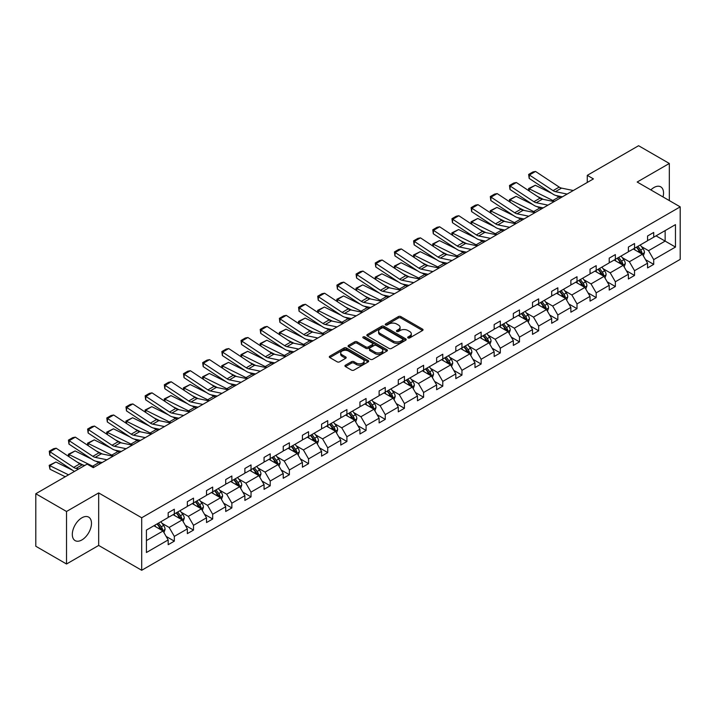 <?xml version="1.0" encoding="UTF-8"?>
<svg xmlns="http://www.w3.org/2000/svg" width="716" height="716" viewBox="0 0 716 716"><rect width="100%" height="100%" fill="white"/><g stroke="black" fill="none" stroke-linecap="round" stroke-linejoin="round"><path stroke-width="1.07" d="M408.03 337.916A1.19 0.689 0 0 0 409.722 337.916L422.538 330.515A1.709 0.985 0 0 0 423.04 329.825A1.709 0.985 0 0 0 422.538 329.127L400.826 316.588A1.709 0.985 0 0 0 398.409 316.588L385.593 323.99A1.19 0.689 0 0 0 385.244 324.473A1.19 0.689 0 0 0 385.593 324.966A1.19 0.689 0 0 0 387.275 324.966L388.94 324.008A5.459 3.15 0 0 1 396.664 324.008L398.472 325.046A5.459 3.15 0 0 1 400.065 327.275A5.459 3.15 0 0 1 398.472 329.512L396.807 330.47A1.19 0.689 0 0 0 396.458 330.953A1.19 0.689 0 0 0 396.807 331.436A1.19 0.689 0 0 0 398.499 331.436L400.163 330.479A5.459 3.15 0 0 1 407.878 330.479L409.686 331.526A5.459 3.15 0 0 1 411.288 333.754A5.459 3.15 0 0 1 409.686 335.983L408.03 336.941A1.19 0.689 0 0 0 407.681 337.433A1.19 0.689 0 0 0 408.03 337.916L408.03 336.941M81.892 539.936A13.559 7.831 120 0 0 90.753 527.987A13.559 7.831 120 0 0 88.677 517.131A13.559 7.831 120 0 0 81.892 517.802A13.559 7.831 120 0 0 73.041 529.75A13.559 7.831 120 0 0 75.117 540.616A13.559 7.831 120 0 0 81.892 539.936M663.025 196.945A13.559 7.831 120 0 0 660.734 186.849A13.559 7.831 120 0 0 653.959 187.52A13.559 7.831 120 0 0 650.853 189.91M345.443 365.205A1.709 0.985 0 0 0 344.942 365.903A1.709 0.985 0 0 0 345.443 366.601L351.538 370.118A1.709 0.985 0 0 0 353.946 370.118L368.185 361.902A1.709 0.985 0 0 0 368.686 361.204A1.709 0.985 0 0 0 368.185 360.506L346.472 347.967A1.709 0.985 0 0 0 344.056 347.967L329.816 356.183A1.709 0.985 0 0 0 329.315 356.881A1.709 0.985 0 0 0 329.816 357.579L337.182 361.831A1.709 0.985 0 0 0 339.59 361.831L345.685 358.313A1.709 0.985 0 0 0 346.186 357.615A1.709 0.985 0 0 0 345.685 356.917L342.033 354.814A4.564 2.631 0 0 1 340.7 352.952A4.564 2.631 0 0 1 343.519 350.509A4.564 2.631 0 0 1 348.486 351.082L362.788 359.343A4.564 2.631 0 0 1 364.122 361.204A4.564 2.631 0 0 1 361.303 363.639A4.564 2.631 0 0 1 356.335 363.066L353.946 361.687A1.709 0.985 0 0 0 351.538 361.687L345.443 365.205L345.443 366.601M98.674 492.921L66.525 511.484L35.8 493.745L35.8 546.254L66.525 564.002L98.674 545.44L141.696 570.276L141.696 517.766L98.674 492.921L98.674 545.44M669.326 200.578L669.326 163.463L637.177 182.025L680.2 206.861L141.696 517.766M669.326 163.463L638.591 145.724L587.272 175.348L587.272 182.446M35.8 493.745L87.119 464.111L93.268 467.664L593.421 178.902L587.272 175.348M389.056 348.45A1.709 0.985 0 0 0 391.473 348.45L405.712 340.234A1.709 0.985 0 0 0 406.205 339.536A1.709 0.985 0 0 0 405.712 338.838L383.991 326.299A1.709 0.985 0 0 0 381.574 326.299L367.344 334.524A1.709 0.985 0 0 0 366.843 335.222A1.709 0.985 0 0 0 367.344 335.92L389.056 348.45M363.656 338.176A1.19 0.689 0 0 1 364.865 338.346L364.865 336.923L386.944 349.676A1.709 0.985 0 0 1 387.445 350.375A1.709 0.985 0 0 1 386.944 351.064L372.714 359.289A1.709 0.985 0 0 1 370.297 359.289L348.576 346.75L348.576 345.354A1.709 0.985 0 0 0 348.083 346.052A1.709 0.985 0 0 0 348.576 346.75M348.576 345.354L354.671 341.836A1.709 0.985 0 0 1 357.087 341.836L365.894 346.92A1.709 0.985 0 0 0 368.31 346.92L372.347 344.593A1.709 0.985 0 0 0 372.848 343.895A1.709 0.985 0 0 0 372.347 343.197L363.182 337.898A1.19 0.689 0 0 1 362.833 337.415A1.19 0.689 0 0 1 363.567 336.78A1.19 0.689 0 0 1 364.865 336.923M66.525 511.484L66.525 564.002M146.431 530.073L168.179 517.516L168.179 512.763L174.328 509.21L174.328 513.963L187.359 506.445L187.359 501.692L193.508 498.139L193.508 502.892L206.53 495.374L206.53 490.621L212.679 487.068L212.679 491.82L225.71 484.302L225.71 479.55L231.859 475.997L231.859 480.758L244.881 473.231L244.881 468.479L251.03 464.926L251.03 469.687L264.061 462.16L264.061 457.408L270.209 453.855L270.209 458.616L283.232 451.089L283.232 446.337L289.38 442.783L289.38 447.545L302.412 440.018L302.412 435.265L308.56 431.712L308.56 436.474L321.582 428.947L321.582 424.194L327.731 420.641L327.731 425.402L340.762 417.875L340.762 413.123L346.911 409.579L346.911 414.331L359.933 406.804L359.933 402.052L366.082 398.508L366.082 403.26L379.113 395.733L379.113 390.981L385.253 387.437L385.253 392.189L398.284 384.662L398.284 379.91L404.433 376.365L404.433 381.118L417.464 373.591L417.464 368.838L423.603 365.294L423.603 370.047L436.635 362.52L436.635 357.767L442.783 354.223L442.783 358.976L455.815 351.458L455.815 346.696L461.954 343.152L461.954 347.904L474.985 340.386L474.985 335.625L481.134 332.081L481.134 336.833L494.165 329.315L494.165 324.554L500.305 321.01L500.305 325.762L513.336 318.244L513.336 313.483L519.485 309.939L519.485 314.691L532.516 307.173L532.516 302.412L538.656 298.867L538.656 303.62L551.687 296.102L551.687 291.34L557.836 287.796L557.836 292.549L570.867 285.031L570.867 280.278L577.007 276.725L577.007 281.478L590.038 273.96L590.038 269.207L596.186 265.654L596.186 270.406L609.218 262.888L609.218 258.136L615.357 254.583L615.357 259.335L628.388 251.817L628.388 247.065L634.537 243.512L634.537 248.264L647.568 240.746L647.568 235.994L653.708 232.44L653.708 237.202L675.465 224.636L675.465 247.065L653.708 259.622L653.708 264.374L647.568 267.927L647.568 263.175L634.537 270.693L634.537 275.445L628.388 278.998L628.388 274.246L615.357 281.764L615.357 286.516L609.218 290.07L609.218 285.317L596.186 292.835L596.186 297.588L590.038 301.141L590.038 296.379L577.007 303.906L577.007 308.659L570.867 312.212L570.867 307.45L557.836 314.977L557.836 319.73L551.687 323.283L551.687 318.522L538.656 326.048L538.656 330.801L532.516 334.354L532.516 329.593L519.485 337.12L519.485 341.872L513.336 345.425L513.336 340.664L500.305 348.191L500.305 352.943L494.165 356.496L494.165 351.735L481.134 359.262L481.134 364.014L474.985 367.559L474.985 362.806L461.954 370.333L461.954 375.086L455.815 378.63L455.815 373.877L442.783 381.404L442.783 386.157L436.635 389.701L436.635 384.948L423.603 392.475L423.603 397.228L417.464 400.772L417.464 396.02L404.433 403.547L404.433 408.299L398.284 411.843L398.284 407.091L385.253 414.618L385.253 419.37L379.113 422.914L379.113 418.162L366.082 425.68L366.082 430.441L359.933 433.986L359.933 429.233L346.911 436.751L346.911 441.512L340.762 445.057L340.762 440.304L327.731 447.822L327.731 452.584L321.582 456.128L321.582 451.375L308.56 458.893L308.56 463.655L302.412 467.199L302.412 462.447L289.38 469.965L289.38 474.726L283.232 478.27L283.232 473.518L270.209 481.036L270.209 485.797L264.061 489.341L264.061 484.589L251.03 492.107L251.03 496.859L244.881 500.412L244.881 495.66L231.859 503.178L231.859 507.93L225.71 511.484L225.71 506.731L212.679 514.249L212.679 519.002L206.53 522.555L206.53 517.802L193.508 525.32L193.508 530.073L187.359 533.626L187.359 528.873L174.328 536.391L174.328 541.144L168.179 544.697L168.179 539.936L146.431 552.501L146.431 530.073M141.696 570.276L680.2 259.371L680.2 206.861M173.102 514.679L182.195 519.923L169.164 527.45L162.049 523.342M169.164 527.45L174.328 536.391M182.195 519.923L187.359 528.873M168.179 516.379L169.164 516.943L174.328 513.963M192.273 503.608L201.375 508.861L188.344 516.379L181.229 512.271M188.344 516.379L193.508 525.32M201.375 508.861L206.53 517.802M187.359 505.308L188.344 505.872L193.508 502.892M211.453 492.536L220.546 497.79L207.515 505.308L200.399 501.2M207.515 505.308L212.679 514.249M220.546 497.79L225.71 506.731M206.53 494.237L207.515 494.81L212.679 491.82M230.624 481.465L239.726 486.719L226.695 494.237L219.579 490.129M226.695 494.237L231.859 503.178M239.726 486.719L244.881 495.66M225.71 483.166L226.695 483.739L231.859 480.758M249.803 470.394L258.897 475.648L245.865 483.166L238.75 479.058M245.865 483.166L251.03 492.107M258.897 475.648L264.061 484.589M244.881 472.095L245.865 472.667L251.03 469.687M268.974 459.323L278.077 464.577L265.045 472.095L257.93 467.987M265.045 472.095L270.209 481.036M278.077 464.577L283.232 473.518M264.061 461.023L265.045 461.596L270.209 458.616M288.154 448.252L297.247 453.505L284.216 461.023L277.101 456.915M284.216 461.023L289.38 469.965M297.247 453.505L302.412 462.447M283.232 449.952L284.216 450.525L289.38 447.545M307.325 437.181L316.427 442.434L303.396 449.952L296.281 445.844M303.396 449.952L308.56 458.893M316.427 442.434L321.582 451.375M302.412 438.881L303.396 439.454L308.56 436.474M326.505 426.11L335.598 431.363L322.567 438.881L315.452 434.773M322.567 438.881L327.731 447.822M335.598 431.363L340.762 440.304M321.582 427.81L322.567 428.383L327.731 425.402M345.676 415.038L354.769 420.292L341.747 427.81L334.632 423.702M341.747 427.81L346.911 436.751M354.769 420.292L359.933 429.233M340.762 416.739L341.747 417.312L346.911 414.331M364.856 403.967L373.949 409.221L360.918 416.739L353.802 412.631M360.918 416.739L366.082 425.68M373.949 409.221L379.113 418.162M359.933 405.668L360.918 406.24L366.082 403.26M384.027 392.896L393.12 398.15L380.098 405.668L372.982 401.569M380.098 405.668L385.253 414.618M393.12 398.15L398.284 407.091M379.113 394.597L380.098 395.169L385.253 392.189M403.206 381.825L412.3 387.079L399.268 394.597L392.153 390.497M399.268 394.597L404.433 403.547M412.3 387.079L417.464 396.02M398.284 383.534L399.268 384.098L404.433 381.118M422.377 370.754L431.471 376.007L418.448 383.534L411.333 379.426M418.448 383.534L423.603 392.475M431.471 376.007L436.635 384.948M417.464 372.463L418.448 373.027L423.603 370.047M441.557 359.683L450.65 364.936L437.619 372.463L430.504 368.355M437.619 372.463L442.783 381.404M450.65 364.936L455.815 373.877M436.635 361.392L437.619 361.956L442.783 358.976M460.728 348.611L469.821 353.865L456.799 361.392L449.684 357.284M456.799 361.392L461.954 370.333M469.821 353.865L474.985 362.806M455.815 350.321L456.799 350.885L461.954 347.904M479.908 337.54L489.001 342.794L475.97 350.321L468.855 346.213M475.97 350.321L481.134 359.262M489.001 342.794L494.165 351.735M474.985 339.25L475.97 339.814L481.134 336.833M499.079 326.469L508.172 331.723L495.15 339.25L488.035 335.142M495.15 339.25L500.305 348.191M508.172 331.723L513.336 340.664M494.165 328.179L495.15 328.742L500.305 325.762M518.259 315.398L527.352 320.652L514.321 328.179L507.205 324.071M514.321 328.179L519.485 337.12M527.352 320.652L532.516 329.593M513.336 317.107L514.321 317.671L519.485 314.691M537.43 304.336L546.523 309.58L533.501 317.107L526.385 312.999M533.501 317.107L538.656 326.048M546.523 309.58L551.687 318.522M532.516 306.036L533.501 306.6L538.656 303.62M556.609 293.265L565.703 298.509L552.671 306.036L545.556 301.928M552.671 306.036L557.836 314.977M565.703 298.509L570.867 307.45M551.687 294.965L552.671 295.529L557.836 292.549M575.78 282.194L584.874 287.438L571.851 294.965L564.736 290.857M571.851 294.965L577.007 303.906M584.874 287.438L590.038 296.379M570.867 283.894L571.851 284.458L577.007 281.478M594.96 271.122L604.053 276.367L591.022 283.894L583.907 279.786M591.022 283.894L596.186 292.835M604.053 276.367L609.218 285.317M590.038 272.823L591.022 273.387L596.186 270.406M614.131 260.051L623.224 265.296L610.202 272.823L603.087 268.715M610.202 272.823L615.357 281.764M623.224 265.296L628.388 274.246M609.218 261.752L610.202 262.316L615.357 259.335M633.302 248.98L642.404 254.234L629.373 261.752L622.258 257.644M629.373 261.752L634.537 270.693M642.404 254.234L647.568 263.175M628.388 250.681L629.373 251.244L634.537 248.264M656.044 235.85L665.146 241.104L648.553 250.681L641.438 246.572M648.553 250.681L653.708 259.622M675.465 247.065L665.146 241.104L665.146 230.597L675.465 224.636M647.568 239.609L648.553 240.182L653.708 237.202M146.431 540.58L163.024 530.995L153.922 525.75M163.024 530.995L168.179 539.936M645.537 259.657L653.708 264.374M626.366 270.729L634.537 275.445M607.186 281.8L615.357 286.516M588.015 292.871L596.186 297.588M568.835 303.942L577.007 308.659M549.664 315.013L557.836 319.73M530.484 326.084L538.656 330.801M511.313 337.155L519.485 341.872M492.134 348.227L500.305 352.943M472.963 359.298L481.134 364.014M453.783 370.369L461.954 375.086M434.612 381.44L442.783 386.157M415.432 392.511L423.603 397.228M396.261 403.582L404.433 408.299M377.081 414.654L385.253 419.37M357.911 425.716L366.082 430.441M338.731 436.787L346.911 441.512M319.56 447.858L327.731 452.584M300.38 458.929L308.56 463.655M281.209 470L289.38 474.726M262.029 481.071L270.209 485.797M242.858 492.143L251.03 496.859M223.678 503.214L231.859 507.93M204.507 514.285L212.679 519.002M185.328 525.356L193.508 530.073M166.157 536.427L174.328 541.144M408.505 338.086L409.686 337.406A5.459 3.15 0 0 0 411.288 335.178L411.288 333.754M400.065 327.275L400.065 328.698A5.459 3.15 0 0 1 398.472 330.926L397.291 331.606M422.538 329.127L422.538 330.515L400.826 318.002A1.709 0.985 0 0 0 398.409 318.002L386.067 325.136M405.712 338.838L405.712 340.234L383.991 327.722A1.709 0.985 0 0 0 381.574 327.722L367.362 335.929L367.344 334.524M402.696 340.028A1.19 0.689 0 0 0 403.045 339.536A1.19 0.689 0 0 0 402.696 339.053L383.633 328.044A1.19 0.689 0 0 0 381.941 328.044L380.187 329.056A5.459 3.15 0 0 0 378.594 331.284A5.459 3.15 0 0 0 380.187 333.513L393.218 341.04A5.459 3.15 0 0 0 400.942 341.04L402.696 340.028L402.696 341.442A1.19 0.689 0 0 0 403.045 340.959L403.045 339.536M378.594 331.284L378.594 332.707A5.459 3.15 0 0 0 380.187 334.936L380.187 333.513M402.696 341.442L400.942 342.454A5.459 3.15 0 0 1 393.218 342.454L380.187 334.936M348.603 346.759L354.671 343.259L354.671 341.836M372.848 343.895L372.848 345.309A1.709 0.985 0 0 1 372.347 346.007L368.31 348.343A1.709 0.985 0 0 1 365.894 348.343L357.087 343.259A1.709 0.985 0 0 0 354.671 343.259M364.865 338.346L386.926 351.082M375.032 352.2A4.564 2.631 0 0 0 380.008 352.773A4.564 2.631 0 0 0 382.827 350.339A4.564 2.631 0 0 0 381.485 348.468L376.455 345.568A1.709 0.985 0 0 0 374.038 345.568L369.993 347.895A1.709 0.985 0 0 0 369.492 348.594A1.709 0.985 0 0 0 369.993 349.292L375.032 352.2L375.032 353.615A4.564 2.631 0 0 0 380.008 354.187A4.564 2.631 0 0 0 382.827 351.753L382.827 350.339M369.492 348.594L369.492 350.017A1.709 0.985 0 0 0 369.993 350.706L369.993 349.292M375.032 353.615L369.993 350.706M364.122 361.204L364.122 362.618A4.564 2.631 0 0 1 361.303 365.053A4.564 2.631 0 0 1 356.335 364.489L353.946 363.11A1.709 0.985 0 0 0 351.538 363.11L345.47 366.61M340.7 352.952L340.7 354.366A4.564 2.631 0 0 0 342.033 356.228L342.033 354.814M345.658 358.322L342.033 356.228M368.167 361.911L346.472 349.39A1.709 0.985 0 0 0 344.056 349.39L329.843 357.597M643.335 255.845L644.463 252.587A4.609 2.658 -120 0 0 642.995 248.658L640.238 244.979M528.873 190.787L528.56 188.576L535.308 185.256L552 193.49M556.144 195.54L558.99 196.945A13.04 7.527 60 0 1 560.556 197.876M635.289 250.126L634.09 248.524M535.308 185.256L529.169 188.8L552.841 200.489A13.04 7.527 60 0 1 554.408 201.42M528.56 188.576L529.169 188.8L529.303 191.065M543.426 199.397L537.43 196.435M641.724 253.84L641.983 252.775A4.609 2.658 -120 0 0 640.659 250.009L637.902 246.322M636.748 246.993L639.782 251.048A2.345 1.351 60 0 1 640.211 251.755L641.983 252.775M636.426 247.172L639.182 250.86A4.609 2.658 60 0 1 640.337 253.034M567.144 194.072L555.392 191.655A8.69 5.021 60 0 1 553.065 190.635L529.384 174.99L529.169 178.4L552.841 194.054A13.04 7.527 -120 0 0 556.332 195.584L562.373 196.819M573.292 190.519L561.541 188.111A8.69 5.021 60 0 1 559.214 187.091L535.532 171.446L529.384 174.99L528.65 174.427L532.955 171.947L535.532 171.446M529.169 178.4L528.65 174.427M624.164 266.916L625.292 263.658A4.609 2.658 -120 0 0 623.824 259.729L621.058 256.051M509.702 201.858L509.389 199.648L516.138 196.318L532.82 204.561M536.964 206.611L539.81 208.016A13.04 7.527 60 0 1 541.377 208.947M616.109 261.197L614.919 259.595M516.138 196.318L509.989 199.871L533.671 211.56A13.04 7.527 60 0 1 535.237 212.491M509.389 199.648L509.989 199.871L510.132 202.136M524.255 210.468L518.25 207.506M622.544 264.911L622.804 263.846A4.609 2.658 -120 0 0 621.488 261.08L618.722 257.393M617.577 258.064L620.611 262.119A2.345 1.351 60 0 1 621.04 262.826L622.804 263.846M617.255 258.243L620.011 261.931A4.609 2.658 60 0 1 621.157 264.106M604.984 277.987L606.121 274.72A4.609 2.658 -120 0 0 604.644 270.8L601.888 267.122M490.523 212.929L490.209 210.719L496.958 207.389L513.649 215.632M517.793 217.682L520.639 219.087A13.04 7.527 60 0 1 522.206 220.018M596.938 272.268L595.739 270.666M496.958 207.389L490.818 210.943L514.491 222.631A13.04 7.527 60 0 1 516.057 223.562M490.209 210.719L490.818 210.943L490.952 213.207M505.075 221.539L499.079 218.577M603.373 275.982L603.633 274.917A4.609 2.658 -120 0 0 602.308 272.152L599.552 268.464M598.397 269.135L601.431 273.19A2.345 1.351 60 0 1 601.861 273.897L603.633 274.917M598.075 269.314L600.84 273.002A4.609 2.658 60 0 1 601.986 275.177M547.964 205.143L536.221 202.726A8.69 5.021 60 0 1 533.885 201.706L510.213 186.062L509.989 189.471L533.671 205.125A13.04 7.527 -120 0 0 537.161 206.656L543.202 207.891M554.112 201.59L542.361 199.182A8.69 5.021 60 0 1 540.034 198.162L516.361 182.517L510.213 186.062L509.47 185.498L513.775 183.019L516.361 182.517M509.989 189.471L509.47 185.498M528.793 216.214L517.042 213.798A8.69 5.021 60 0 1 514.715 212.777L491.033 197.133L490.818 200.543L514.491 216.187A13.04 7.527 -120 0 0 517.99 217.727L524.031 218.962M534.942 212.661L523.19 210.253A8.69 5.021 60 0 1 520.863 209.233L497.181 193.589L491.033 197.133L490.299 196.569L494.604 194.09L497.181 193.589M490.818 200.543L490.299 196.569M585.813 289.058L586.941 285.791A4.609 2.658 -120 0 0 585.473 281.871L582.708 278.193M471.352 224.001L471.038 221.79L477.787 218.461L494.47 226.704M498.613 228.753L501.46 230.158A13.04 7.527 60 0 1 503.026 231.08M577.758 283.33L576.568 281.737M477.787 218.461L471.638 222.014L495.32 233.702A13.04 7.527 60 0 1 496.886 234.633M471.038 221.79L471.638 222.014L471.781 224.278M485.904 232.61L479.899 229.648M584.193 287.053L584.453 285.988A4.609 2.658 -120 0 0 583.137 283.223L580.372 279.535M579.226 280.207L582.26 284.261A2.345 1.351 60 0 1 582.69 284.968L584.453 285.988M578.904 280.386L581.66 284.073A4.609 2.658 60 0 1 582.806 286.248M509.613 227.285L497.871 224.869A8.69 5.021 60 0 1 495.535 223.848L471.862 208.204L471.638 211.614L495.32 227.258A13.04 7.527 -120 0 0 498.81 228.798L504.852 230.033M515.762 223.732L504.01 221.325A8.69 5.021 60 0 1 501.683 220.304L478.011 204.66L471.862 208.204L471.119 207.64L475.424 205.161L478.011 204.66M471.638 211.614L471.119 207.64M566.633 300.129L567.77 296.863A4.609 2.658 -120 0 0 566.293 292.942L563.537 289.255M452.172 235.072L451.859 232.861L458.607 229.532L475.299 237.775M479.443 239.824L482.289 241.229A13.04 7.527 60 0 1 483.855 242.151M558.587 294.401L557.388 292.808M458.607 229.532L452.467 233.085L476.14 244.774A13.04 7.527 60 0 1 477.706 245.704M451.859 232.861L452.467 233.085L452.601 235.349M466.725 243.682L460.728 240.719M565.022 298.116L565.282 297.059A4.609 2.658 -120 0 0 563.957 294.294L561.201 290.606M560.046 291.278L563.08 295.332A2.345 1.351 60 0 1 563.51 296.039L565.282 297.059M559.724 291.457L562.49 295.144A4.609 2.658 60 0 1 563.635 297.319M490.442 238.356L478.691 235.94A8.69 5.021 60 0 1 476.364 234.92L452.682 219.275L452.467 222.685L476.14 238.33A13.04 7.527 -120 0 0 479.639 239.86L485.681 241.104M496.591 234.803L484.839 232.396A8.69 5.021 60 0 1 482.512 231.375L458.831 215.722L452.682 219.275L451.948 218.711L456.253 216.232L458.831 215.722M452.467 222.685L451.948 218.711M547.463 311.2L548.59 307.934A4.609 2.658 -120 0 0 547.122 304.014L544.357 300.326M433.001 246.143L432.688 243.932L439.436 240.603L456.128 248.846M460.263 250.895L463.109 252.3A13.04 7.527 60 0 1 464.675 253.222M539.408 305.472L538.217 303.879M439.436 240.603L433.287 244.156L456.969 255.845A13.04 7.527 60 0 1 458.535 256.775M432.688 243.932L433.287 244.156L433.431 246.42M447.554 254.753L441.548 251.79M545.843 309.187L546.102 308.131A4.609 2.658 -120 0 0 544.787 305.365L542.03 301.678M540.875 302.349L543.909 306.403A2.345 1.351 60 0 1 544.339 307.11L546.102 308.131M540.553 302.528L543.31 306.215A4.609 2.658 60 0 1 544.455 308.39M471.262 249.428L459.52 247.011A8.69 5.021 60 0 1 457.184 245.991L433.511 230.346L433.287 233.756L456.969 249.401A13.04 7.527 -120 0 0 460.46 250.931L466.501 252.175M477.411 245.874L465.66 243.467A8.69 5.021 60 0 1 463.333 242.447L439.66 226.793L433.511 230.346L432.777 229.782L437.073 227.303L439.66 226.793M433.287 233.756L432.777 229.782M528.283 322.272L529.419 319.005A4.609 2.658 -120 0 0 527.943 315.085L525.186 311.397M413.821 257.214L413.508 255.003L420.256 251.674L436.948 259.917M441.092 261.966L443.938 263.372A13.04 7.527 60 0 1 445.504 264.293M520.237 316.544L519.037 314.95M420.256 251.674L414.116 255.227L437.789 266.916A13.04 7.527 60 0 1 439.356 267.847M413.508 255.003L414.116 255.227L414.251 257.491M428.374 265.824L422.377 262.861M526.672 320.258L526.931 319.202A4.609 2.658 -120 0 0 525.607 316.436L522.85 312.749M521.696 313.411L524.73 317.465A2.345 1.351 60 0 1 525.159 318.181L526.931 319.202M521.373 313.599L524.139 317.286A4.609 2.658 60 0 1 525.284 319.461M452.091 260.49L440.34 258.082A8.69 5.021 60 0 1 438.013 257.062L414.34 241.417L414.116 244.827L437.789 260.472A13.04 7.527 -120 0 0 441.289 262.002L447.33 263.246M458.24 256.946L446.489 254.538A8.69 5.021 60 0 1 444.162 253.518L420.48 237.864L414.34 241.417L413.597 240.853L417.902 238.374L420.48 237.864M414.116 244.827L413.597 240.853M509.112 333.343L510.24 330.076A4.609 2.658 -120 0 0 508.772 326.156L506.006 322.469M394.65 268.276L394.337 266.075L401.085 262.745L417.777 270.988M421.912 273.038L424.758 274.443A13.04 7.527 60 0 1 426.333 275.365M501.057 327.615L499.866 326.022M401.085 262.745L394.937 266.298L418.618 277.987A13.04 7.527 60 0 1 420.185 278.918M394.337 266.075L394.937 266.298L395.08 268.563M409.203 276.895L403.197 273.933M507.492 331.329L507.751 330.273A4.609 2.658 -120 0 0 506.436 327.507L503.679 323.82M502.525 324.482L505.559 328.537A2.345 1.351 60 0 1 505.988 329.253L507.751 330.273M502.202 324.67L504.959 328.358A4.609 2.658 60 0 1 506.105 330.532M432.911 271.561L421.169 269.153A8.69 5.021 60 0 1 418.842 268.133L395.16 252.488L394.937 255.898L418.618 271.543A13.04 7.527 -120 0 0 422.109 273.073L428.15 274.317M439.06 268.017L427.309 265.609A8.69 5.021 60 0 1 424.982 264.589L401.309 248.935L395.16 252.488L394.426 251.925L398.723 249.436L401.309 248.935M394.937 255.898L394.426 251.925M489.932 344.414L491.069 341.147A4.609 2.658 -120 0 0 489.592 337.227L486.835 333.54M375.47 279.347L375.157 277.146L381.905 273.816L398.597 282.059M402.741 284.109L405.587 285.514A13.04 7.527 60 0 1 407.153 286.436M481.886 338.686L480.687 337.093M381.905 273.816L375.766 277.369L399.439 289.058A13.04 7.527 60 0 1 401.005 289.989M375.157 277.146L375.766 277.369L375.9 279.634M390.023 287.966L384.027 285.004M488.321 342.4L488.58 341.344A4.609 2.658 -120 0 0 487.256 338.579L484.499 334.891M483.345 335.553L486.379 339.608A2.345 1.351 60 0 1 486.808 340.324L488.58 341.344M483.023 335.741L485.788 339.429A4.609 2.658 60 0 1 486.934 341.604M413.741 282.632L401.989 280.225A8.69 5.021 60 0 1 399.662 279.204L375.99 263.56L375.766 266.97L399.439 282.614A13.04 7.527 -120 0 0 402.938 284.145L408.979 285.389M419.889 279.088L408.138 276.68A8.69 5.021 60 0 1 405.811 275.66L382.129 260.006L375.99 263.56L375.247 262.996L379.552 260.508L382.129 260.006M375.766 266.97L375.247 262.996M470.761 355.485L471.889 352.218A4.609 2.658 -120 0 0 470.421 348.298L467.655 344.611M356.3 290.419L355.986 288.217L362.735 284.887L379.426 293.13M383.561 295.18L386.407 296.585A13.04 7.527 60 0 1 387.983 297.507M462.706 349.757L461.516 348.164M362.735 284.887L356.586 288.441L380.268 300.129A13.04 7.527 60 0 1 381.834 301.06M355.986 288.217L356.586 288.441L356.729 290.705M370.852 299.037L364.847 296.075M469.141 353.471L469.401 352.415A4.609 2.658 -120 0 0 468.085 349.65L465.328 345.962M464.174 346.625L467.208 350.679A2.345 1.351 60 0 1 467.637 351.395L469.401 352.415M463.852 346.812L466.608 350.5A4.609 2.658 60 0 1 467.754 352.675M451.581 366.556L452.718 363.289A4.609 2.658 -120 0 0 451.241 359.369L448.485 355.682M337.12 301.49L336.806 299.288L343.555 295.959L360.246 304.202M364.39 306.242L367.236 307.647A13.04 7.527 60 0 1 368.803 308.578M443.535 360.828L442.336 359.235M343.555 295.959L337.415 299.512L361.088 311.2A13.04 7.527 60 0 1 362.654 312.131M336.806 299.288L337.415 299.512L337.549 301.776M351.672 310.109L345.676 307.146M449.97 364.542L450.23 363.486A4.609 2.658 -120 0 0 448.905 360.712L446.149 357.033M444.994 357.696L448.028 361.75A2.345 1.351 60 0 1 448.458 362.466L450.23 363.486M444.672 357.884L447.437 361.571A4.609 2.658 60 0 1 448.583 363.746M432.41 377.627L433.538 374.361A4.609 2.658 -120 0 0 432.07 370.44L429.314 366.753M317.949 312.561L317.635 310.359L324.384 307.03L341.076 315.273M345.219 317.313L348.057 318.718A13.04 7.527 60 0 1 349.632 319.649M424.364 371.899L423.165 370.306M324.384 307.03L318.235 310.574L341.917 322.272A13.04 7.527 60 0 1 343.483 323.202M317.635 310.359L318.235 310.574L318.378 312.847M332.501 321.18L326.496 318.217M430.79 375.614L431.05 374.558A4.609 2.658 -120 0 0 429.734 371.783L426.978 368.105M425.823 368.767L428.857 372.821A2.345 1.351 60 0 1 429.287 373.537L431.05 374.558M425.501 368.955L428.257 372.642A4.609 2.658 60 0 1 429.403 374.817M413.23 388.699L414.367 385.432A4.609 2.658 -120 0 0 412.89 381.512L410.134 377.824M298.769 323.632L298.456 321.43L305.213 318.101L321.896 326.344M326.04 328.384L328.886 329.79A13.04 7.527 60 0 1 330.452 330.72M405.184 382.971L403.985 381.377M305.213 318.101L299.064 321.645L322.737 333.343A13.04 7.527 60 0 1 324.303 334.274M298.456 321.43L299.064 321.645L299.199 323.918M313.322 332.251L307.325 329.288M411.619 386.685L411.879 385.629A4.609 2.658 -120 0 0 410.554 382.854L407.798 379.176M406.643 379.838L409.677 383.892A2.345 1.351 60 0 1 410.107 384.608L411.879 385.629M406.321 380.026L409.087 383.713A4.609 2.658 60 0 1 410.232 385.888M394.06 399.77L395.187 396.503A4.609 2.658 -120 0 0 393.719 392.583L390.963 388.895M279.598 334.703L279.285 332.501L286.033 329.172L302.725 337.415M306.869 339.456L309.706 340.861A13.04 7.527 60 0 1 311.281 341.792M386.014 394.042L384.814 392.449M286.033 329.172L279.884 332.716L303.566 344.414A13.04 7.527 60 0 1 305.132 345.336M279.285 332.501L279.884 332.716L280.028 334.99M294.151 343.322L288.145 340.36M392.44 397.756L392.699 396.7A4.609 2.658 -120 0 0 391.384 393.925L388.627 390.247M387.472 390.909L390.506 394.964A2.345 1.351 60 0 1 390.936 395.68L392.699 396.7M387.15 391.097L389.907 394.776A4.609 2.658 60 0 1 391.052 396.959M374.88 410.841L376.016 407.574A4.609 2.658 -120 0 0 374.54 403.654L371.783 399.967M260.418 345.774L260.105 343.573L266.862 340.243L283.545 348.486M287.689 350.527L290.535 351.932A13.04 7.527 60 0 1 292.101 352.863M366.834 405.113L365.634 403.511M266.862 340.243L260.714 343.787L284.386 355.485A13.04 7.527 60 0 1 285.952 356.407M260.105 343.573L260.714 343.787L260.848 346.061M274.971 354.393L268.974 351.431M373.269 408.827L373.528 407.771A4.609 2.658 -120 0 0 372.204 404.996L369.447 401.318M368.293 401.98L371.335 406.035A2.345 1.351 60 0 1 371.756 406.751L373.528 407.771M367.97 402.168L370.736 405.847A4.609 2.658 60 0 1 371.881 408.022M355.709 421.912L356.837 418.645A4.609 2.658 -120 0 0 355.369 414.725L352.612 411.038M241.247 356.845L240.934 354.644L247.682 351.314L264.374 359.557M268.518 361.598L271.364 363.003A13.04 7.527 60 0 1 272.93 363.934M347.663 416.184L346.463 414.582M247.682 351.314L241.534 354.859L265.215 366.556A13.04 7.527 60 0 1 266.782 367.478M240.934 354.644L241.534 354.859L241.677 357.132M255.8 365.464L249.795 362.502M354.089 419.898L354.348 418.842A4.609 2.658 -120 0 0 353.033 416.068L350.276 412.389M349.122 413.051L352.156 417.106A2.345 1.351 60 0 1 352.585 417.822L354.348 418.842M348.799 413.239L351.556 416.918A4.609 2.658 60 0 1 352.702 419.093M336.529 432.983L337.666 429.716A4.609 2.658 -120 0 0 336.189 425.796L333.432 422.109M222.067 367.917L221.754 365.715L228.511 362.385L245.194 370.628M249.338 372.669L252.184 374.074A13.04 7.527 60 0 1 253.75 375.005M328.483 427.255L327.284 425.653M228.511 362.385L222.363 365.93L246.035 377.627A13.04 7.527 60 0 1 247.602 378.549M221.754 365.715L222.363 365.93L222.497 368.203M236.62 376.535L230.624 373.564M334.918 430.969L335.178 429.913A4.609 2.658 -120 0 0 333.853 427.139L331.096 423.46M329.942 424.123L332.985 428.177A2.345 1.351 60 0 1 333.405 428.893L335.178 429.913M329.62 424.311L332.385 427.989A4.609 2.658 60 0 1 333.531 430.164M317.358 444.054L318.486 440.788A4.609 2.658 -120 0 0 317.018 436.867L314.261 433.18M202.897 378.988L202.583 376.786L209.332 373.457L226.023 381.7M230.167 383.74L233.013 385.145A13.04 7.527 60 0 1 234.58 386.076M309.312 438.326L308.113 436.724M209.332 373.457L203.183 377.001L226.865 388.699A13.04 7.527 60 0 1 228.431 389.62M202.583 376.786L203.183 377.001L203.326 379.274M217.449 387.607L211.444 384.635M315.747 442.041L315.998 440.984A4.609 2.658 -120 0 0 314.682 438.21L311.925 434.531M310.771 435.194L313.805 439.248A2.345 1.351 60 0 1 314.235 439.964L315.998 440.984M310.449 435.382L313.205 439.06A4.609 2.658 60 0 1 314.351 441.235M298.178 455.125L299.315 451.859A4.609 2.658 -120 0 0 297.838 447.93L295.082 444.251M183.717 390.059L183.403 387.857L190.161 384.528L206.843 392.762M210.987 394.811L213.833 396.216A13.04 7.527 60 0 1 215.4 397.147M290.132 449.397L288.933 447.795M190.161 384.528L184.012 388.072L207.685 399.77A13.04 7.527 60 0 1 209.251 400.692M183.403 387.857L184.012 388.072L184.146 390.345M198.269 398.678L192.273 395.706M296.567 453.112L296.827 452.056A4.609 2.658 -120 0 0 295.502 449.281L292.746 445.603M291.591 446.265L294.634 450.319A2.345 1.351 60 0 1 295.055 451.035L296.827 452.056M291.269 446.453L294.034 450.131A4.609 2.658 60 0 1 295.18 452.306M394.561 293.703L382.818 291.296A8.69 5.021 60 0 1 380.491 290.275L356.81 274.631L356.586 278.041L380.268 293.685A13.04 7.527 -120 0 0 383.758 295.216L389.799 296.46M400.709 290.159L388.958 287.751A8.69 5.021 60 0 1 386.631 286.731L362.958 271.078L356.81 274.631L356.076 274.067L360.372 271.579L362.958 271.078M356.586 278.041L356.076 274.067M375.39 304.774L363.639 302.367A8.69 5.021 60 0 1 361.312 301.346L337.639 285.702L337.415 289.112L361.088 304.756A13.04 7.527 -120 0 0 364.587 306.287L370.628 307.531M381.538 301.23L369.787 298.823A8.69 5.021 60 0 1 367.46 297.802L343.778 282.149L337.639 285.702L336.896 285.138L341.201 282.65L343.778 282.149M337.415 289.112L336.896 285.138M356.21 315.845L344.468 313.438A8.69 5.021 60 0 1 342.141 312.418L318.459 296.773L318.235 300.183L341.917 315.828A13.04 7.527 -120 0 0 345.407 317.358L351.449 318.602M362.359 312.301L350.607 309.894A8.69 5.021 60 0 1 348.28 308.865L324.608 293.22L318.459 296.773L317.725 296.209L322.021 293.721L324.608 293.22M318.235 300.183L317.725 296.209M337.039 326.917L325.288 324.509A8.69 5.021 60 0 1 322.961 323.489L299.288 307.844L299.064 311.254L322.737 326.899A13.04 7.527 -120 0 0 326.236 328.429L332.278 329.673M343.188 323.372L331.436 320.956A8.69 5.021 60 0 1 329.109 319.936L305.428 304.291L299.288 307.844L298.545 307.28L302.85 304.792L305.428 304.291M299.064 311.254L298.545 307.28M317.859 337.988L306.117 335.58A8.69 5.021 60 0 1 303.79 334.56L280.108 318.915L279.884 322.325L303.566 337.97A13.04 7.527 -120 0 0 307.057 339.5L313.098 340.744M324.008 334.444L312.257 332.027A8.69 5.021 60 0 1 309.93 331.007L286.257 315.362L280.108 318.915L279.374 318.351L283.67 315.863L286.257 315.362M279.884 322.325L279.374 318.351M298.688 349.059L286.937 346.651A8.69 5.021 60 0 1 284.61 345.631L260.937 329.986L260.714 333.396L284.386 349.041A13.04 7.527 -120 0 0 287.886 350.572L293.927 351.807M304.837 345.515L293.086 343.098A8.69 5.021 60 0 1 290.759 342.078L267.077 326.433L260.937 329.986L260.194 329.423L264.499 326.935L267.077 326.433M260.714 333.396L260.194 329.423M279.517 360.13L267.766 357.723A8.69 5.021 60 0 1 265.439 356.702L241.757 341.049L241.534 344.468L265.215 360.112A13.04 7.527 -120 0 0 268.706 361.643L274.747 362.878M285.657 356.586L273.915 354.169A8.69 5.021 60 0 1 271.579 353.149L247.906 337.505L241.757 341.049L241.024 340.494L245.32 338.006L247.906 337.505M241.534 344.468L241.024 340.494M260.338 371.201L248.586 368.794A8.69 5.021 60 0 1 246.259 367.773L222.587 352.12L222.363 355.539L246.035 371.183A13.04 7.527 -120 0 0 249.535 372.714L255.576 373.949M266.486 367.657L254.735 365.241A8.69 5.021 60 0 1 252.408 364.22L228.726 348.576L222.587 352.12L221.844 351.565L226.149 349.077L228.726 348.576M222.363 355.539L221.844 351.565M241.167 382.272L229.415 379.865A8.69 5.021 60 0 1 227.088 378.845L203.407 363.191L203.183 366.601L226.865 382.255A13.04 7.527 -120 0 0 230.355 383.785L236.396 385.02M247.306 378.728L235.564 376.312A8.69 5.021 60 0 1 233.228 375.291L209.555 359.647L203.407 363.191L202.673 362.636L206.969 360.148L209.555 359.647M203.183 366.601L202.673 362.636M221.987 393.344L210.236 390.936A8.69 5.021 60 0 1 207.909 389.916L184.236 374.262L184.012 377.672L207.685 393.326A13.04 7.527 -120 0 0 211.184 394.856L217.225 396.091M228.136 389.79L216.384 387.383A8.69 5.021 60 0 1 214.057 386.363L190.375 370.718L184.236 374.262L183.493 373.707L187.798 371.219L190.375 370.718M184.012 377.672L183.493 373.707M279.007 466.188L280.135 462.93A4.609 2.658 -120 0 0 278.667 459.001L275.911 455.322M164.546 401.13L164.233 398.928L170.981 395.599L187.673 403.833M191.816 405.882L194.662 407.288A13.04 7.527 60 0 1 196.229 408.218M270.961 460.469L269.762 458.867M170.981 395.599L164.832 399.143L188.514 410.841A13.04 7.527 60 0 1 190.08 411.763M164.233 398.928L164.832 399.143L164.975 401.416M179.098 409.74L173.093 406.778M277.396 464.183L277.647 463.127A4.609 2.658 -120 0 0 276.331 460.352L273.575 456.665M272.42 457.336L275.454 461.39A2.345 1.351 60 0 1 275.884 462.106L277.647 463.127M272.098 457.524L274.855 461.202A4.609 2.658 60 0 1 276 463.377M202.816 404.415L191.065 402.007A8.69 5.021 60 0 1 188.738 400.987L165.056 385.333L164.832 388.743L188.514 404.397A13.04 7.527 -120 0 0 192.004 405.927L198.046 407.162M208.956 400.862L197.213 398.454A8.69 5.021 60 0 1 194.877 397.434L171.205 381.789L165.056 385.333L164.322 384.769L168.618 382.29L171.205 381.789M164.832 388.743L164.322 384.769M259.827 477.259L260.964 474.001A4.609 2.658 -120 0 0 259.487 470.072L256.731 466.393M145.366 412.201L145.053 410L151.81 406.67L168.493 414.904M172.637 416.954L175.483 418.359A13.04 7.527 60 0 1 177.049 419.29M251.781 471.54L250.582 469.938M151.81 406.67L145.661 410.214L169.334 421.903A13.04 7.527 60 0 1 170.9 422.834M145.053 410L145.661 410.214L145.796 412.488M159.919 420.811L153.922 417.849M258.216 475.254L258.476 474.198A4.609 2.658 -120 0 0 257.16 471.423L254.395 467.736M253.24 468.407L256.283 472.462A2.345 1.351 60 0 1 256.704 473.178L258.476 474.198M252.918 468.595L255.684 472.274A4.609 2.658 60 0 1 256.829 474.448M183.636 415.486L171.885 413.078A8.69 5.021 60 0 1 169.558 412.058L145.885 396.404L145.661 399.814L169.334 415.468A13.04 7.527 -120 0 0 172.833 416.998L178.875 418.233M189.785 411.933L178.033 409.525A8.69 5.021 60 0 1 175.706 408.505L152.025 392.86L145.885 396.404L145.142 395.841L149.447 393.361L152.025 392.86M145.661 399.814L145.142 395.841M240.657 488.33L241.784 485.072A4.609 2.658 -120 0 0 240.316 481.143L237.56 477.465M126.195 423.272L125.882 421.071L132.63 417.741L149.322 425.975M153.466 428.025L156.312 429.43A13.04 7.527 60 0 1 157.878 430.361M232.61 482.611L231.411 481.009M132.63 417.741L126.481 421.285L150.163 432.974A13.04 7.527 60 0 1 151.729 433.905M125.882 421.071L126.481 421.285L126.625 423.559M140.748 431.882L134.742 428.92M239.046 486.325L239.296 485.269A4.609 2.658 -120 0 0 237.98 482.495L235.224 478.807M234.069 479.478L237.103 483.533A2.345 1.351 60 0 1 237.533 484.24L239.296 485.269M233.747 479.666L236.504 483.345A4.609 2.658 60 0 1 237.649 485.52M164.465 426.557L152.714 424.149A8.69 5.021 60 0 1 150.387 423.12L126.705 407.476L126.481 410.886L150.163 426.539A13.04 7.527 -120 0 0 153.654 428.07L159.695 429.305M170.605 423.004L158.863 420.596A8.69 5.021 60 0 1 156.527 419.576L132.854 403.931L126.705 407.476L125.971 406.912L130.267 404.433L132.854 403.931M126.481 410.886L125.971 406.912M221.477 499.401L222.613 496.143A4.609 2.658 -120 0 0 221.137 492.214L218.38 488.536M107.015 434.344L106.702 432.142L113.459 428.812L130.142 437.046M134.286 439.096L137.132 440.501A13.04 7.527 60 0 1 138.698 441.432M213.431 493.682L212.231 492.08M113.459 428.812L107.311 432.357L130.983 444.045A13.04 7.527 60 0 1 132.549 444.976M106.702 432.142L107.311 432.357L107.445 434.621M121.568 442.953L115.571 439.991M219.866 497.396L220.125 496.34A4.609 2.658 -120 0 0 218.81 493.566L216.044 489.878M214.889 490.55L217.933 494.604A2.345 1.351 60 0 1 218.353 495.311L220.125 496.34M214.567 490.728L217.333 494.416A4.609 2.658 60 0 1 218.478 496.591M145.285 437.628L133.534 435.212A8.69 5.021 60 0 1 131.207 434.191L107.534 418.547L107.311 421.957L130.983 437.61A13.04 7.527 -120 0 0 134.483 439.141L140.524 440.376M151.434 434.075L139.683 431.667A8.69 5.021 60 0 1 137.356 430.647L113.674 415.003L107.534 418.547L106.791 417.983L111.096 415.504L113.674 415.003M107.311 421.957L106.791 417.983M202.306 510.472L203.434 507.214A4.609 2.658 -120 0 0 201.966 503.285L199.209 499.607M87.844 445.415L87.531 443.204L94.279 439.875L110.971 448.118M115.115 450.167L117.961 451.572A13.04 7.527 60 0 1 119.527 452.503M194.26 504.753L193.06 503.151M94.279 439.875L88.131 443.428L111.812 455.116A13.04 7.527 60 0 1 113.379 456.047M87.531 443.204L88.131 443.428L88.274 445.692M102.397 454.025L96.392 451.062M200.695 508.467L200.945 507.402A4.609 2.658 -120 0 0 199.63 504.637L196.873 500.949M195.719 501.621L198.753 505.675A2.345 1.351 60 0 1 199.182 506.382L200.945 507.402M195.396 501.8L198.153 505.487A4.609 2.658 60 0 1 199.299 507.662M126.114 448.699L114.363 446.283A8.69 5.021 60 0 1 112.036 445.262L88.354 429.618L88.131 433.028L111.812 448.681A13.04 7.527 -120 0 0 115.303 450.212L121.344 451.447M132.254 445.146L120.512 442.739A8.69 5.021 60 0 1 118.176 441.718L94.503 426.074L88.354 429.618L87.621 429.054L91.916 426.575L94.503 426.074M88.131 433.028L87.621 429.054M183.126 521.543L184.263 518.277A4.609 2.658 -120 0 0 182.795 514.357L180.029 510.678M68.664 456.486L68.351 454.275L75.108 450.946L91.791 459.189M95.935 461.238L98.781 462.643A13.04 7.527 60 0 1 100.347 463.574M175.08 515.824L173.881 514.222M75.108 450.946L68.96 454.499L92.633 466.188A13.04 7.527 60 0 1 94.199 467.118M68.351 454.275L68.96 454.499L69.094 456.763M83.217 465.096L77.221 462.133M181.515 519.539L181.774 518.473A4.609 2.658 -120 0 0 180.459 515.708L177.693 512.021M176.539 512.692L179.582 516.746A2.345 1.351 60 0 1 180.002 517.453L181.774 518.473M176.217 512.871L178.982 516.558A4.609 2.658 60 0 1 180.128 518.733M106.935 459.77L95.183 457.354A8.69 5.021 60 0 1 92.856 456.334L69.183 440.689L68.96 444.099L92.633 459.744A13.04 7.527 -120 0 0 96.132 461.283L102.173 462.518M113.083 456.217L101.332 453.81A8.69 5.021 60 0 1 99.005 452.789L75.323 437.145L69.183 440.689L68.441 440.125L72.746 437.646L75.323 437.145M68.96 444.099L68.441 440.125M163.955 532.615L165.083 529.348A4.609 2.658 -120 0 0 163.615 525.428L160.858 521.749M55.929 462.017L49.78 465.57L50.004 469.24L49.18 465.346L55.929 462.017L72.62 470.26M155.909 526.887L154.71 525.293M49.18 465.346L68.548 474.833M65.228 476.749L50.004 469.24M162.344 530.61L162.595 529.545A4.609 2.658 -120 0 0 161.279 526.779L158.522 523.092M157.368 523.763L160.402 527.817A2.345 1.351 60 0 1 160.832 528.524L162.595 529.545M157.046 523.942L159.802 527.629A4.609 2.658 60 0 1 160.957 529.804M78.688 468.98L76.012 468.425A8.69 5.021 60 0 1 73.685 467.405L50.004 451.76L49.78 455.17L73.462 470.815A13.04 7.527 -120 0 0 74.464 471.414M84.837 465.427L82.161 464.881A8.69 5.021 60 0 1 79.825 463.861L56.152 448.216L50.004 451.76L49.27 451.196L53.566 448.717L56.152 448.216M93.903 467.288L91.916 466.886M49.78 455.17L49.27 451.196M409.686 337.406L409.686 335.983M396.807 331.436L396.807 330.47M398.472 330.926L398.472 329.512M385.593 324.966L385.593 323.99M398.409 318.002L398.409 316.588M400.826 318.002L400.826 316.588M381.574 327.722L381.574 326.299M383.991 327.722L383.991 326.299M393.218 342.454L393.218 341.04M400.942 342.454L400.942 341.04M357.087 343.259L357.087 341.836M365.894 348.343L365.894 346.92M368.31 348.343L368.31 346.92M372.347 346.007L372.347 344.593M386.944 351.064L386.944 349.676M351.538 363.11L351.538 361.687M353.946 363.11L353.946 361.687M356.335 364.489L356.335 363.066M345.685 358.313L345.685 356.917M329.816 357.579L329.816 356.183M344.056 349.39L344.056 347.967M346.472 349.39L346.472 347.967M368.185 361.902L368.185 360.506M642.073 254.037L644.436 252.676M640.659 250.009L642.995 248.658M637.875 251.62L639.182 250.86M558.99 196.945L552.841 200.489M555.392 191.655L561.541 188.111M553.065 190.635L559.214 187.091M622.893 265.108L625.265 263.739M621.488 261.08L623.824 259.729M618.705 262.691L620.011 261.931M539.81 208.016L533.671 211.56M603.722 276.179L606.085 274.81M602.308 272.152L604.644 270.8M599.525 273.754L600.84 273.002M520.639 219.087L514.491 222.631M536.221 202.726L542.361 199.182M533.885 201.706L540.034 198.162M517.042 213.798L523.19 210.253M514.715 212.777L520.863 209.233M584.542 287.25L586.914 285.881M583.137 283.223L585.473 281.871M580.354 284.825L581.66 284.073M501.46 230.158L495.32 233.702M497.871 224.869L504.01 221.325M495.535 223.848L501.683 220.304M565.372 298.321L567.734 296.952M563.957 294.294L566.293 292.942M561.174 295.896L562.49 295.144M482.289 241.229L476.14 244.774M478.691 235.94L484.839 232.396M476.364 234.92L482.512 231.375M546.192 309.393L548.563 308.023M544.787 305.365L547.122 304.014M542.003 306.967L543.31 306.215M463.109 252.3L456.969 255.845M459.52 247.011L465.66 243.467M457.184 245.991L463.333 242.447M527.021 320.464L529.384 319.094M525.607 316.436L527.943 315.085M522.823 318.038L524.139 317.286M443.938 263.372L437.789 266.916M440.34 258.082L446.489 254.538M438.013 257.062L444.162 253.518M507.841 331.535L510.213 330.166M506.436 327.507L508.772 326.156M503.652 329.109L504.959 328.358M424.758 274.443L418.618 277.987M421.169 269.153L427.309 265.609M418.842 268.133L424.982 264.589M488.67 342.606L491.033 341.237M487.256 338.579L489.592 337.227M484.472 340.181L485.788 339.429M405.587 285.514L399.439 289.058M401.989 280.225L408.138 276.68M399.662 279.204L405.811 275.66M469.49 353.677L471.862 352.308M468.085 349.65L470.421 348.298M465.302 351.252L466.608 350.5M386.407 296.585L380.268 300.129M450.319 364.748L452.682 363.379M448.905 360.712L451.241 359.369M446.122 362.323L447.437 361.571M367.236 307.647L361.088 311.2M431.139 375.819L433.511 374.45M429.734 371.783L432.07 370.44M426.951 373.394L428.257 372.642M348.057 318.718L341.917 322.272M411.969 386.891L414.331 385.521M410.554 382.854L412.89 381.512M407.771 384.465L409.087 383.713M328.886 329.79L322.737 333.343M392.789 397.962L395.16 396.592M391.384 393.925L393.719 392.583M388.6 395.536L389.907 394.776M309.706 340.861L303.566 344.414M373.618 409.033L375.981 407.664M372.204 404.996L374.54 403.654M369.42 406.607L370.736 405.847M290.535 351.932L284.386 355.485M354.438 420.095L356.81 418.735M353.033 416.068L355.369 414.725M350.249 417.679L351.556 416.918M271.364 363.003L265.215 366.556M335.267 431.166L337.63 429.806M333.853 427.139L336.189 425.796M331.069 428.75L332.385 427.989M252.184 374.074L246.035 377.627M316.087 442.237L318.459 440.877M314.682 438.21L317.018 436.867M311.899 439.821L313.205 439.06M233.013 385.145L226.865 388.699M296.916 453.309L299.279 451.948M295.502 449.281L297.838 447.93M292.719 450.892L294.034 450.131M213.833 396.216L207.685 399.77M382.818 291.296L388.958 287.751M380.491 290.275L386.631 286.731M363.639 302.367L369.787 298.823M361.312 301.346L367.46 297.802M344.468 313.438L350.607 309.894M342.141 312.418L348.28 308.865M325.288 324.509L331.436 320.956M322.961 323.489L329.109 319.936M306.117 335.58L312.257 332.027M303.79 334.56L309.93 331.007M286.937 346.651L293.086 343.098M284.61 345.631L290.759 342.078M267.766 357.723L273.915 354.169M265.439 356.702L271.579 353.149M248.586 368.794L254.735 365.241M246.259 367.773L252.408 364.22M229.415 379.865L235.564 376.312M227.088 378.845L233.228 375.291M210.236 390.936L216.384 387.383M207.909 389.916L214.057 386.363M277.736 464.38L280.108 463.019M276.331 460.352L278.667 459.001M273.548 461.963L274.855 461.202M194.662 407.288L188.514 410.841M191.065 402.007L197.213 398.454M188.738 400.987L194.877 397.434M258.565 475.451L260.928 474.09M257.16 471.423L259.487 470.072M254.368 473.034L255.684 472.274M175.483 418.359L169.334 421.903M171.885 413.078L178.033 409.525M169.558 412.058L175.706 408.505M239.386 486.522L241.757 485.162M237.98 482.495L240.316 481.143M235.197 484.106L236.504 483.345M156.312 429.43L150.163 432.974M152.714 424.149L158.863 420.596M150.387 423.12L156.527 419.576M220.215 497.593L222.578 496.233M218.81 493.566L221.137 492.214M216.017 495.177L217.333 494.416M137.132 440.501L130.983 444.045M133.534 435.212L139.683 431.667M131.207 434.191L137.356 430.647M201.035 508.664L203.407 507.295M199.63 504.637L201.966 503.285M196.846 506.248L198.153 505.487M117.961 451.572L111.812 455.116M114.363 446.283L120.512 442.739M112.036 445.262L118.176 441.718M181.864 519.735L184.227 518.366M180.459 515.708L182.795 514.357M177.666 517.31L178.982 516.558M98.781 462.643L92.633 466.188M95.183 457.354L101.332 453.81M92.856 456.334L99.005 452.789M162.693 530.807L165.056 529.437M161.279 526.779L163.615 525.428M158.496 528.381L159.802 527.629M76.012 468.425L82.161 464.881M73.685 467.405L79.825 463.861"/></g></svg>
